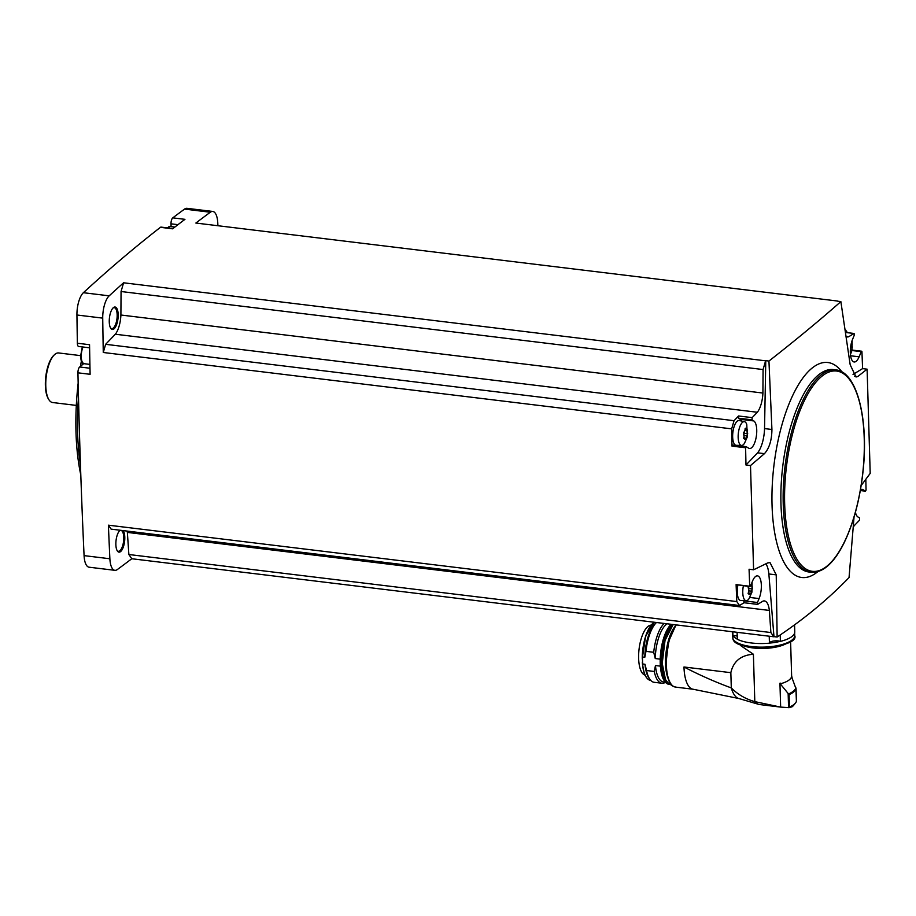 <?xml version="1.0" encoding="UTF-8"?>
<svg xmlns="http://www.w3.org/2000/svg" width="916" height="916" viewBox="0 0 916 916"><rect width="100%" height="100%" fill="white"/><g stroke="black" fill="none" stroke-linecap="round" stroke-linejoin="round"><path stroke-width="1.37" d="M777.134 637.021L773.974 636.643L768.856 573.966L776.23 574.859L777.134 637.021C804.065 619.102 828.03 599.282 849.052 577.572L854.033 517.105M773.974 636.643A3375.323 1280.786 -83.1 0 1 773.791 636.769L131.778 558.737A3375.323 1280.786 -83.1 0 1 117.317 569.557A18.331 6.962 -83.1 0 1 114.866 570.325A18.331 6.962 -83.1 0 1 109.874 558.76A3375.323 1280.786 -83.1 0 1 108.397 525.177L736.796 601.56A3375.323 1280.786 -83.1 0 1 736.109 584.591L749.723 586.251A3375.323 1280.786 -83.1 0 1 749.07 569.237L753.593 569.786L767.7 562.916L770.024 562.619L776.23 574.859M757.463 604.32L743.964 602.728L757.578 604.388L762.948 601.136A18.721 7.11 -83.1 0 1 764.436 600.919A18.721 7.11 -83.1 0 1 769.36 610.434L770.883 632.544L773.791 636.769M770.883 632.544L128.87 554.512L127.358 532.402A18.721 7.11 -83.1 0 0 127.175 531.085M131.778 558.737L128.87 554.512M757.578 604.388L757.452 602.499L759.078 598.572A14.038 5.324 -83.1 0 0 761.288 584.087A14.038 5.324 -83.1 0 0 757.498 575.866A14.038 5.324 -83.1 0 0 752.54 581.053L750.41 586.206L749.723 586.251M765.868 563.821A22.625 8.588 -83.1 0 1 768.856 573.966M744.032 602.739L739.521 605.51L111.122 529.139L108.397 525.177M865.826 479.297A3375.323 1280.786 -83.1 0 1 866.055 490.094L865.471 491.182L863.067 489.694A14.038 5.324 -83.1 0 0 862.162 489.362A14.038 5.324 -83.1 0 0 860.456 489.842M853.3 527.078A18.721 7.11 -83.1 0 1 854.319 525.601L859.494 520.219L859.632 518.021L857.868 516.91A14.038 5.324 -83.1 0 1 855.43 512.262M114.866 570.325L89.07 567.199A18.331 6.962 -83.1 0 1 84.077 555.623A3375.323 1280.786 -83.1 0 1 77.94 372.823A4.683 1.775 -83.1 0 1 79.658 366.984L83.7 363.641A10.923 4.145 -83.1 0 1 83.7 363.641L83.963 363.675M89.608 347.817L78.65 346.477A4.683 1.775 -83.1 0 1 77.368 343.237A3375.323 1280.786 -83.1 0 1 76.933 315.001A18.331 6.962 -83.1 0 1 83.39 292.708A3375.323 1280.786 -83.1 0 1 160.426 227.328A4.683 1.775 -83.1 0 1 161.079 227.111L172.941 228.553M177.967 224.672L171.006 223.825L171.086 226.573M171.006 223.825A4.683 1.775 -83.1 0 1 172.781 217.859A3375.323 1280.786 -83.1 0 1 184.54 209.1A18.331 6.962 -83.1 0 1 186.979 208.321L212.775 211.459A18.331 6.962 -83.1 0 1 217.779 223.035A3375.323 1280.786 -83.1 0 1 217.905 225.725M850.586 355.774L859.116 356.805L861.258 351.641L861.945 351.607A3375.323 1280.786 -83.1 0 1 862.586 368.621L867.108 369.171L857.674 376.602L856.025 376.991L850.185 364.786L840.865 301.604L837.693 301.215A3375.323 1280.786 -83.1 0 1 837.877 301.078L195.864 223.046A3375.323 1280.786 -83.1 0 1 210.325 212.237A18.331 6.962 -83.1 0 1 212.775 211.459M860.914 485.869L870.2 473.4L867.108 369.171M845.628 332.497L854.09 333.47L854.216 335.359L852.59 339.286A14.038 5.324 -83.1 0 0 850.369 353.771A14.038 5.324 -83.1 0 0 854.159 361.98A14.038 5.324 -83.1 0 0 859.116 356.805M853.952 333.504L848.72 336.722A18.721 7.11 -83.1 0 1 847.231 336.939A18.721 7.11 -83.1 0 1 846.235 336.619M853.025 374.426L862.586 368.621M848.72 336.722L846.201 336.412M160.426 227.328L172.609 228.817A3375.323 1280.786 -83.1 0 1 184.952 219.336L172.781 217.859M750.502 465.557L745.979 465.007A3375.323 1280.786 -83.1 0 1 745.613 447.764L731.998 446.115A3375.323 1280.786 -83.1 0 1 731.666 428.86L103.268 352.488A3375.323 1280.786 -83.1 0 1 102.729 318.127A18.331 6.962 -83.1 0 1 109.187 295.834A3375.323 1280.786 -83.1 0 1 123.591 282.792L765.604 360.824A3375.323 1280.786 -83.1 0 1 765.776 360.664L768.948 361.053L771.925 429.49C771.799 440.172 769.314 448.233 764.459 453.66L750.502 465.557L753.593 569.786M840.865 301.604C819.751 320.234 795.775 340.042 768.948 361.053M77.94 372.823L90.112 374.3A3375.323 1280.786 -83.1 0 1 89.55 344.714L77.368 343.237M109.256 321.928A11.313 4.294 96.9 0 0 110.733 328.272A11.313 4.294 96.9 0 0 117.981 318.757A11.313 4.294 96.9 0 0 113.218 307.787A11.313 4.294 96.9 0 0 109.256 321.928M103.268 352.488L105.638 344.313L115.336 334.225A18.721 7.11 -83.1 0 0 120.901 315.012L121.061 291.517L123.591 282.792M120.099 530.227A11.313 4.294 96.9 0 0 119.824 530.456A11.313 4.294 96.9 0 0 115.863 544.596A11.313 4.294 96.9 0 0 117.34 550.94A11.313 4.294 96.9 0 0 123.752 545.684A11.313 4.294 96.9 0 0 123.11 530.593M110.481 327.848A10.534 3.996 96.9 0 0 111.741 328.615A10.534 3.996 96.9 0 0 116.973 318.642A10.534 3.996 96.9 0 0 114.271 307.696A10.534 3.996 96.9 0 0 112.874 308.142M117.088 550.516A10.534 3.996 96.9 0 0 118.347 551.283A10.534 3.996 96.9 0 0 123.58 541.31A10.534 3.996 96.9 0 0 120.889 530.375A10.534 3.996 96.9 0 0 119.481 530.811M736.796 601.56L739.521 605.51M105.638 344.313L734.037 420.696L731.666 428.86M765.604 360.824L763.074 369.549L762.913 393.044A18.721 7.11 -83.1 0 1 757.337 412.257L752.173 417.639L752.025 419.837L753.799 420.948A14.038 5.324 -83.1 0 1 756.318 436.428A14.038 5.324 -83.1 0 1 749.506 448.496A14.038 5.324 -83.1 0 1 748.601 448.164L746.197 446.665L745.613 447.764M757.337 412.257L115.336 334.225M734.037 420.696L738.559 415.978L752.173 417.639M762.913 393.044L120.901 315.012M763.074 369.549L121.061 291.517M847.415 332.657L845.159 329.382M769.36 610.434L127.358 532.402M78.49 397.155A140.423 53.288 96.9 0 0 77.608 432.947A140.423 53.288 96.9 0 0 80.471 465.248M82.692 363.102A140.423 53.288 96.9 0 0 82.417 364.694M78.158 383.174A139.072 52.773 96.9 0 0 75.994 432.249A139.072 52.773 96.9 0 0 80.803 475.003M81.352 361.202A139.072 52.773 96.9 0 0 80.493 366.297M80.493 355.614L58.635 352.958A24.961 9.469 96.9 0 0 54.513 354.675A24.961 9.469 96.9 0 0 46.224 376.602A24.961 9.469 96.9 0 0 49.017 399.88A24.961 9.469 96.9 0 0 52.613 402.525L76.314 405.41M54.513 354.675L53.838 355.305A24.182 9.171 96.9 0 0 45.8 376.545A24.182 9.171 96.9 0 0 48.514 399.101L49.017 399.88M745.979 465.007L757.601 452.825L764.459 453.66M771.925 429.49L764.539 428.585A22.625 8.588 -83.1 0 1 757.601 452.825M764.539 428.585L765.776 360.664M854.433 376.213L857.674 376.602M743.964 602.728L743.838 600.839L757.452 602.499M749.998 586.641L736.109 584.591M743.38 585.839A11.977 4.546 96.9 0 0 742.773 592.709A11.977 4.546 96.9 0 0 746.219 600.701L740.861 600.564A12.481 4.74 -83.1 0 1 737.884 585.175M738.559 415.978L738.41 418.177L740.185 419.288A14.038 5.324 -83.1 0 1 741.651 421.062M731.998 446.115L732.582 445.016L746.116 446.676M741.605 445.451L736.246 445.302A12.481 4.74 -83.1 0 1 732.88 432.329A12.481 4.74 -83.1 0 1 739.258 420.536L744.49 421.681A11.977 4.546 96.9 0 0 738.159 437.447A11.977 4.546 96.9 0 0 741.605 445.451A11.977 4.546 96.9 0 0 744.445 443.378L747.342 436.852L746.758 424.383A11.977 4.546 96.9 0 0 744.49 421.681M746.219 600.701A11.977 4.546 96.9 0 0 749.059 598.629L751.944 592.114L752.093 582.141M748.681 587.076L748.876 593.671L749.952 594.232L750.868 593.476L752.254 588.954L752.173 586.114L751.658 584.603L750.925 584.969M750.09 594.759L748.441 593.866M743.678 434.07L744.273 438.409L745.349 438.982L746.265 438.226L747.651 433.692L747.055 429.352L745.074 429.57L743.678 434.07M745.063 429.547L745.979 428.791L745.51 428.23M747.227 429.123L745.109 428.688M745.487 439.497L743.826 438.604M851.891 342.618L851.319 343.248M851.708 342.847L852.304 347.187L850.918 351.71L850.3 351.641M743.586 432.169A2.084 0.79 -83.1 0 0 743.872 433.234L743.998 434.539M748.189 587.419A2.084 0.79 -83.1 0 0 748.487 588.484L748.601 589.79M769.234 636.219L769.44 643.169A6.401 2.198 178.3 0 1 769.451 643.112A6.401 2.198 178.3 0 1 773.47 641.051A6.401 2.198 178.3 0 1 780.295 641.337A6.401 2.198 178.3 0 1 780.409 641.383L780.214 634.937M769.44 643.169A31.201 10.717 178.3 0 1 737.311 639.265L737.105 632.315M732.846 638.452A31.052 10.671 -1.7 0 0 780.409 645.001A31.052 10.671 -1.7 0 0 794.722 635.532C799.977 647.898 735.159 652.822 732.949 638.864L732.571 634.777M769.451 643.112A31.052 10.671 -1.7 0 0 780.295 641.337M732.319 631.731L732.388 633.712A31.201 10.717 178.3 0 0 732.937 635.612A6.401 2.198 178.3 0 1 733.098 635.601A31.052 10.671 -1.7 0 0 737.311 639.162M693.126 689.233A33.388 12.675 -83.1 0 1 693.034 689.221A33.388 12.675 -83.1 0 1 683.977 666.985C699.229 674.932 715.007 681.916 731.3 687.927A37.132 14.095 96.9 0 0 738.388 698.381L758.963 704.438A40.567 15.389 96.9 0 0 759.616 704.553L780.65 707.095L779.94 683.199A26.759 9.194 178.3 0 0 780.237 683.118L780.26 683.851A26.759 9.194 -1.7 0 0 791.63 675.939L790.6 641.44M780.26 683.851L789.088 694.637L789.455 707.095A31.052 10.671 -1.7 0 0 796.416 701.335L796.416 701.622C793.817 705.4 792.134 707.186 791.367 706.969L789.088 707.679L780.65 707.095L754.807 701.633L753.399 654.253C740.941 655.158 733.418 661.295 730.842 672.676L731.3 687.927C737.758 694.454 745.59 699.023 754.807 701.633A40.567 15.389 96.9 0 0 758.963 704.438M753.399 654.253L740.781 645.677M789.088 694.637A31.052 10.671 -1.7 0 0 796.05 688.878L792.203 678.39M794.561 624.838L794.767 631.857A31.201 10.717 178.3 0 1 780.409 641.383M732.937 635.612L732.823 631.8M733.098 635.601A6.401 2.198 178.3 0 1 737.22 636.093M796.416 701.335L795.878 687.802A30.812 10.591 -1.7 0 1 788.321 694.042M789.455 707.095L789.088 707.679M667.146 623.807A29.724 11.278 96.9 0 0 655.249 658.547L660.196 659.154M664.203 623.452A31.201 11.839 96.9 0 0 653.715 652.295L655.249 658.547M654.322 622.25A29.724 11.278 96.9 0 0 642.425 656.99L644.795 657.276A29.724 11.278 96.9 0 1 655.203 623.682L656.463 622.514A31.201 11.839 96.9 0 0 645.975 651.356L653.715 652.295M644.795 657.276L645.975 651.356M642.425 656.99L642.631 663.974L645.001 664.272A29.724 11.278 96.9 0 0 648.665 677.508L649.639 678.985A31.201 11.839 96.9 0 0 654.127 682.294L661.867 683.233A31.201 11.839 96.9 0 0 665.417 682.34M645.001 664.272L646.536 670.523A31.201 11.839 96.9 0 0 649.639 678.985M646.536 670.523L654.276 671.462A31.201 11.839 96.9 0 0 661.867 683.233M654.276 671.462L655.455 665.543A29.724 11.278 96.9 0 0 663.402 681.928L665.245 682.157M655.455 665.543L660.344 666.127M645.024 675.103A25.201 9.561 -83.1 0 1 639.082 649.032A25.201 9.561 -83.1 0 1 651.104 625.147M210.325 212.237L184.54 209.1M109.187 295.834L83.39 292.708M102.729 318.127L76.933 315.001M109.874 558.76L84.077 555.623M842.022 371.988A108.294 41.094 96.9 0 0 795.157 390.548A108.294 41.094 96.9 0 0 772.051 505.334A108.294 41.094 96.9 0 0 817.748 571.71M835.758 369.869L833.503 369.595A101.951 38.69 96.9 0 0 780.97 504.052A101.951 38.69 96.9 0 0 808.897 571.996L811.164 572.271C822.774 573.015 833.606 563.5 843.67 543.738C853.54 523.574 860.021 499.243 863.101 470.732C868.746 418.704 856.815 371.541 835.758 369.869A101.951 38.69 96.9 0 0 783.237 504.327A101.951 38.69 96.9 0 0 811.164 572.271M784.668 504.086A100.863 38.266 96.9 0 0 846.796 536.742A100.863 38.266 96.9 0 0 841.93 372.755A100.863 38.266 96.9 0 0 784.668 504.086M89.986 368.243L79.658 366.984M83.013 347.015A10.145 3.847 96.9 0 0 81.261 356.919A10.145 3.847 96.9 0 0 84.032 363.686L89.917 364.396M167.136 227.844L170.044 226.447A10.145 3.847 96.9 0 0 167.697 227.912M861.2 489.465L863.067 489.694M860.33 490.541L865.402 491.159M749.792 597.45L759.078 598.572M851.949 350.519L861.258 351.641M740.185 419.288L753.799 420.948M738.41 418.177L752.025 419.837M850.392 349.259L851.903 349.443M850.62 346.981L852.304 347.187M851.101 344.21L852.223 344.347M743.529 438.317L744.273 438.409M745.109 438.088L746.265 438.226M744.147 435.569L747.25 435.947M743.872 433.234L747.651 433.692M745.052 430.554L747.571 430.852M748.132 593.579L748.876 593.671M749.712 593.339L750.868 593.476M748.75 590.831L751.864 591.209M748.487 588.484L752.254 588.954M750.536 585.908L752.173 586.114M676.363 624.93A33.388 12.675 96.9 0 0 666.356 664.844A33.388 12.675 96.9 0 0 675.504 687.092L693.08 689.233M683.977 666.985L730.842 672.676M741.617 644.967A26.759 9.194 -1.7 0 0 786.214 643.65M788.161 693.927L788.573 707.667M735.308 641.509A30.274 10.397 -1.7 0 0 764.013 647.578A30.274 10.397 -1.7 0 0 792.317 639.826M676.226 624.918A32.61 12.377 96.9 0 0 665.943 664.501M672.401 630.689A31.442 11.931 96.9 0 0 665.692 664.031A31.442 11.931 96.9 0 0 667.043 674.829M673.569 628.479A31.133 11.816 96.9 0 0 665.531 663.894A31.133 11.816 96.9 0 0 667.649 677.245M672.882 624.506A31.133 11.816 96.9 0 0 661.947 663.459A31.133 11.816 96.9 0 0 667.993 683.141M672.31 624.437A31.442 11.931 96.9 0 0 661.535 663.528A31.442 11.931 96.9 0 0 669.562 684.367M664.375 680.851A31.133 11.816 96.9 0 1 660.23 663.253A31.133 11.816 96.9 0 1 671.153 624.3A31.442 11.931 96.9 0 0 660.39 663.39A31.442 11.931 96.9 0 0 669.001 684.344L669.653 684.424M642.425 663.356A29.415 11.164 96.9 0 0 646.204 677.061M652.707 623.521A29.415 11.164 96.9 0 0 642.253 657.688M642.631 663.974A29.724 11.278 96.9 0 0 650.578 680.37C645.849 679.225 643.089 673.134 642.322 662.073M84.032 363.686C81.192 361.522 81.856 364.419 80.505 356.553L82.326 346.935M170.044 226.447L174.887 227.042M860.319 490.564L865.471 491.182M845.617 332.439L854.09 333.47M852.075 350.049L861.67 351.217M732.582 445.016L746.197 446.665M850.437 354.561L851.995 350.347L852.155 340.431M743.483 437.859L744.983 438.043M748.086 593.121L749.586 593.293M794.722 635.532L794.641 632.933M738.8 698.507L693.034 689.221M792.203 678.378L791.596 675.573M796.061 688.626L796.439 701.45M675.504 687.092C673.581 685.718 668.199 688.889 665.886 664.604L668.405 641.944L676.008 624.884M667.924 678.195L665.508 663.94L669.424 637.296L674.073 627.632M671.829 685.225L669.046 684.034L665.52 679.603L662.222 663.379L665.027 640.479L673.145 624.54M669.001 684.344C663.722 682.981 660.791 675.962 660.196 663.287L664.123 636.654L671.039 624.288M642.219 658.902L645.665 636.116L654.23 622.239"/></g></svg>
